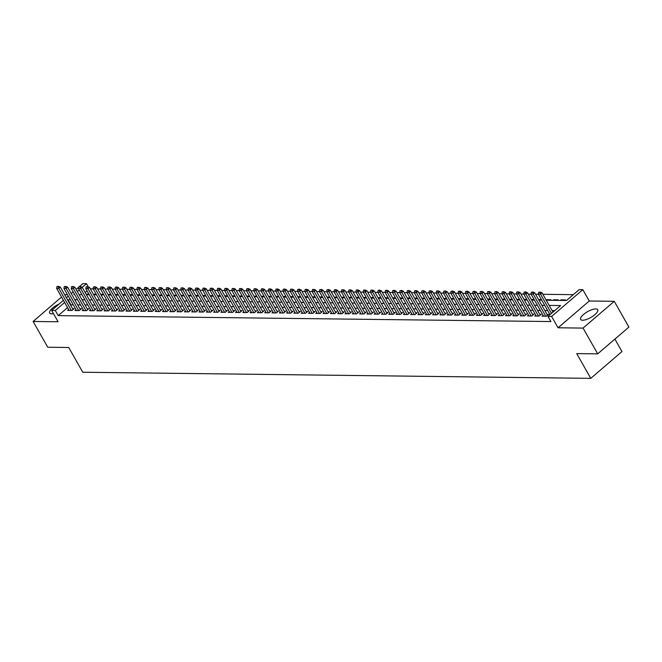 <?xml version="1.0" encoding="UTF-8"?>
<svg xmlns="http://www.w3.org/2000/svg" width="662" height="662" viewBox="0 0 662 662"><rect width="100%" height="100%" fill="white"/><g stroke="black" fill="none" stroke-linecap="round" stroke-linejoin="round"><path stroke-width="0.99" d="M595.75 308.939A9.822 3.318 -29.6 0 0 585.374 313.052A9.822 3.318 -29.6 0 0 580.632 319.432A9.822 3.318 -29.6 0 0 582.593 320.226A9.822 3.318 -29.6 0 0 592.97 316.113A9.822 3.318 -29.6 0 0 597.712 309.725A9.822 3.318 -29.6 0 0 595.75 308.939M59.133 304.015A9.822 3.318 -29.6 0 0 49.642 313.052A9.822 3.318 -29.6 0 0 51.611 313.838A9.822 3.318 -29.6 0 0 53.473 313.631M546.233 300.234L566.523 300.482L579.167 289.625L582.817 289.666L551.62 316.444L547.971 316.403L560.623 305.546L549.17 305.405M589.263 301.003L558.066 327.781L583.065 328.087L597.703 353.856L628.9 327.078L614.262 301.309L589.263 301.003L582.817 289.666M614.89 339.101L621.974 351.572L590.777 378.35L82.783 372.234L68.724 347.492L47.738 347.244L33.1 321.467L58.099 321.773L51.653 310.428L63.428 300.333M67.491 294.731L64.661 294.698M79.539 286.497L82.849 283.65L86.499 283.7L82.237 287.358M88.327 286.911L86.499 283.7M573.284 294.673L542.865 294.309M538.396 294.251L535.566 294.218M531.098 294.168L528.268 294.127M523.799 294.077L520.969 294.044M516.501 293.986L513.671 293.953M509.202 293.903L506.372 293.87M501.904 293.812L499.074 293.779M494.605 293.721L491.775 293.688M487.306 293.638L484.468 293.605M480.008 293.547L477.17 293.514M472.709 293.465L469.871 293.432M465.411 293.374L462.572 293.34M458.112 293.283L455.274 293.249M450.814 293.2L447.975 293.167M443.515 293.109L440.677 293.076M436.217 293.026L433.378 292.985M428.918 292.935L426.08 292.902M421.62 292.844L418.781 292.811M414.321 292.761L411.483 292.728M407.022 292.67L404.184 292.637M399.724 292.587L396.886 292.546M392.425 292.496L389.587 292.463M385.127 292.405L382.288 292.372M377.828 292.323L374.99 292.29M370.53 292.232L367.691 292.199M363.231 292.149L360.393 292.108M355.933 292.058L353.094 292.025M348.634 291.967L345.796 291.934M341.335 291.884L338.497 291.851M334.037 291.793L331.199 291.76M326.738 291.702L323.9 291.669M319.44 291.619L316.602 291.586M312.141 291.528L309.303 291.495M304.843 291.445L302.004 291.412M297.544 291.354L294.706 291.321M290.237 291.263L287.407 291.23M282.939 291.181L280.109 291.148M275.64 291.09L272.81 291.057M268.342 291.007L265.512 290.966M261.043 290.916L258.213 290.883M253.745 290.825L250.915 290.792M246.446 290.742L243.616 290.709M239.148 290.651L236.317 290.618M231.849 290.568L229.019 290.527M224.55 290.477L221.72 290.444M217.252 290.386L214.422 290.353M209.953 290.304L207.115 290.27M202.655 290.213L199.816 290.179M195.356 290.13L192.518 290.088M188.058 290.039L185.219 290.006M180.759 289.948L177.921 289.915M173.461 289.865L170.622 289.832M166.162 289.774L163.324 289.741M158.863 289.683L156.025 289.65M151.565 289.6L148.727 289.567M144.266 289.509L141.428 289.476M136.968 289.426L134.129 289.393M129.669 289.335L126.831 289.302M122.371 289.244L119.532 289.211M115.072 289.162L112.234 289.128M107.774 289.071L104.935 289.037M100.475 288.988L97.637 288.946M93.176 288.897L90.338 288.864M583.065 328.087L614.262 301.309M61.558 297.039L33.1 321.467M543.08 315.244L542.054 316.13L546.431 316.179L548.541 314.367L547.002 314.351M535.781 315.162L534.755 316.039L539.133 316.088L541.243 314.285L539.704 314.268M528.483 315.071L527.457 315.948L531.834 316.006L533.944 314.193L532.405 314.177M521.184 314.98L520.158 315.865L524.536 315.915L526.646 314.111L525.107 314.086M513.886 314.897L512.86 315.774L517.237 315.832L519.339 314.02L517.808 314.003M506.587 314.806L505.561 315.691L509.939 315.741L512.04 313.929L510.51 313.912M499.28 314.723L498.254 315.6L502.64 315.65L504.742 313.846L503.211 313.821M491.982 314.632L490.956 315.509L495.342 315.567L497.443 313.755L495.912 313.738M484.683 314.541L483.657 315.426L488.043 315.476L490.145 313.664L488.614 313.647M477.385 314.458L476.359 315.335L480.744 315.393L482.846 313.581L481.315 313.565M470.086 314.367L469.06 315.253L473.446 315.302L475.548 313.49L474.017 313.474M462.788 314.285L461.762 315.162L466.147 315.211L468.249 313.407L466.718 313.383M455.489 314.193L454.463 315.071L458.849 315.129L460.951 313.316L459.42 313.3M448.191 314.102L447.164 314.988L451.55 315.038L453.652 313.225L452.121 313.209M440.892 314.02L439.866 314.897L444.252 314.947L446.353 313.143L444.823 313.126M433.593 313.929L432.567 314.814L436.945 314.864L439.055 313.052L437.516 313.035M426.295 313.838L425.269 314.723L429.646 314.773L431.756 312.969L430.217 312.944M418.996 313.755L417.97 314.632L422.348 314.69L424.458 312.878L422.919 312.861M411.698 313.664L410.672 314.549L415.049 314.599L417.159 312.787L415.62 312.77M404.399 313.581L403.373 314.458L407.751 314.508L409.861 312.704L408.322 312.687M397.101 313.49L396.075 314.367L400.452 314.425L402.562 312.613L401.023 312.596M389.802 313.399L388.776 314.285L393.154 314.334L395.264 312.53L393.725 312.505M382.504 313.316L381.478 314.193L385.855 314.251L387.965 312.439L386.426 312.423M375.205 313.225L374.179 314.111L378.556 314.16L380.667 312.348L379.127 312.332M367.907 313.143L366.88 314.02L371.258 314.069L373.368 312.265L371.829 312.249M360.608 313.052L359.582 313.929L363.959 313.987L366.069 312.174L364.53 312.158M353.309 312.96L352.283 313.846L356.661 313.896L358.771 312.092L357.232 312.067M346.011 312.878L344.985 313.755L349.362 313.813L351.472 312.001L349.933 311.984M338.712 312.787L337.686 313.672L342.064 313.722L344.174 311.91L342.635 311.893M331.414 312.704L330.388 313.581L334.765 313.631L336.875 311.827L335.336 311.802M324.115 312.613L323.089 313.49L327.467 313.548L329.577 311.736L328.038 311.719M316.817 312.522L315.791 313.407L320.168 313.457L322.278 311.653L320.739 311.628M309.518 312.439L308.492 313.316L312.869 313.374L314.98 311.562L313.44 311.545M302.22 312.348L301.193 313.234L305.571 313.283L307.681 311.471L306.142 311.454M294.921 312.265L293.895 313.143L298.272 313.192L300.382 311.388L298.843 311.363M287.622 312.174L286.596 313.052L290.974 313.109L293.084 311.297L291.545 311.281M280.324 312.083L279.298 312.969L283.675 313.018L285.785 311.206L284.246 311.19M273.025 312.001L271.999 312.878L276.377 312.927L278.487 311.123L276.948 311.107M265.727 311.91L264.701 312.795L269.078 312.845L271.188 311.032L269.649 311.016M258.428 311.819L257.402 312.704L261.78 312.754L263.89 310.95L262.351 310.925M251.13 311.736L250.104 312.613L254.481 312.671L256.591 310.859L255.052 310.842M243.831 311.645L242.805 312.53L247.183 312.58L249.293 310.768L247.753 310.751M236.533 311.562L235.507 312.439L239.884 312.489L241.986 310.685L240.455 310.668M229.234 311.471L228.208 312.348L232.585 312.406L234.687 310.594L233.156 310.577M221.927 311.38L220.901 312.265L225.287 312.315L227.389 310.511L225.858 310.486M214.629 311.297L213.603 312.174L217.988 312.232L220.09 310.42L218.559 310.404M207.33 311.206L206.304 312.092L210.69 312.141L212.792 310.329L211.261 310.312M200.032 311.123L199.005 312.001L203.391 312.05L205.493 310.246L203.962 310.23M192.733 311.032L191.707 311.91L196.093 311.968L198.195 310.155L196.664 310.139M185.434 310.941L184.408 311.827L188.794 311.876L190.896 310.073L189.365 310.048M178.136 310.859L177.11 311.736L181.496 311.794L183.597 309.982L182.067 309.965M170.837 310.768L169.811 311.653L174.197 311.703L176.299 309.89L174.768 309.874M163.539 310.685L162.513 311.562L166.89 311.612L169 309.808L167.469 309.783M156.24 310.594L155.214 311.471L159.592 311.529L161.702 309.717L160.163 309.7M148.942 310.503L147.916 311.388L152.293 311.438L154.403 309.634L152.864 309.609M141.643 310.42L140.617 311.297L144.995 311.355L147.105 309.543L145.566 309.526M134.345 310.329L133.319 311.214L137.696 311.264L139.806 309.452L138.267 309.435M127.046 310.246L126.02 311.123L130.397 311.173L132.508 309.369L130.968 309.344M119.748 310.155L118.721 311.032L123.099 311.09L125.209 309.278L123.67 309.262M112.449 310.064L111.423 310.95L115.8 310.999L117.91 309.187L116.371 309.171M105.15 309.982L104.124 310.859L108.502 310.908L110.612 309.104L109.073 309.088M97.852 309.89L96.826 310.776L101.203 310.826L103.313 309.013L101.774 308.997M90.553 309.799L89.527 310.685L93.905 310.735L96.015 308.931L94.476 308.906M83.255 309.717L82.229 310.594L86.606 310.652L88.716 308.84L87.177 308.823M75.956 309.626L74.93 310.511L79.308 310.561L81.418 308.749L79.879 308.732M86.929 294.706L86.598 294.135L88.915 294.168M94.227 294.797L93.905 294.226L96.222 294.251M101.526 294.888L101.203 294.317L103.52 294.342M108.825 294.971L108.502 294.4L110.819 294.433M116.123 295.062L115.8 294.491L118.117 294.516M123.422 295.144L123.099 294.573L125.416 294.607M130.72 295.235L130.397 294.664L132.714 294.689M138.019 295.326L137.696 294.755L140.013 294.78M145.317 295.409L144.995 294.838L147.312 294.871M152.616 295.5L152.293 294.929L154.61 294.954M159.914 295.591L159.592 295.012L161.909 295.045M167.213 295.674L166.89 295.103L169.207 295.128M174.511 295.765L174.189 295.194L176.506 295.219M181.81 295.848L181.487 295.277L183.804 295.31M189.109 295.939L188.786 295.368L191.103 295.393M196.407 296.03L196.084 295.451L198.401 295.484M203.706 296.113L203.383 295.542L205.7 295.566M211.004 296.204L210.681 295.633L212.998 295.657M218.303 296.286L217.98 295.715L220.297 295.748M225.601 296.377L225.279 295.806L227.596 295.831M232.9 296.468L232.577 295.897L234.894 295.922M240.198 296.551L239.876 295.98L242.193 296.013M247.497 296.642L247.174 296.071L249.491 296.096M254.796 296.725L254.473 296.154L256.79 296.187M262.094 296.816L261.771 296.245L264.088 296.27M269.393 296.907L269.07 296.336L271.387 296.361M276.691 296.99L276.368 296.419L278.685 296.452M283.99 297.081L283.667 296.51L285.984 296.535M291.288 297.164L290.966 296.593L293.283 296.626M298.587 297.255L298.264 296.684L300.581 296.708M305.894 297.346L305.563 296.775L307.88 296.799M313.192 297.428L312.861 296.857L315.178 296.89M320.491 297.519L320.16 296.948L322.477 296.973M327.789 297.61L327.458 297.031L329.775 297.064M335.088 297.693L334.757 297.122L337.074 297.147M342.386 297.784L342.055 297.213L344.372 297.238M349.685 297.867L349.354 297.296L351.671 297.329M356.983 297.958L356.653 297.387L358.97 297.412M364.282 298.049L363.951 297.47L366.268 297.503M371.581 298.132L371.258 297.561L373.575 297.586M378.879 298.223L378.556 297.652L380.873 297.677M386.178 298.305L385.855 297.735L388.172 297.768M393.476 298.397L393.154 297.826L395.471 297.85M400.775 298.488L400.452 297.917L402.769 297.941M408.073 298.57L407.751 297.999L410.068 298.032M415.372 298.661L415.049 298.09L417.366 298.115M422.67 298.744L422.348 298.173L424.665 298.206M429.969 298.835L429.646 298.264L431.963 298.289M437.268 298.926L436.945 298.355L439.262 298.38M444.566 299.009L444.243 298.438L446.56 298.471M451.865 299.1L451.542 298.529L453.859 298.554M459.163 299.183L458.84 298.612L461.157 298.645M466.462 299.274L466.139 298.703L468.456 298.728M473.76 299.365L473.438 298.794L475.755 298.819M481.059 299.447L480.736 298.876L483.053 298.91M488.357 299.538L488.035 298.967L490.352 298.992M495.656 299.629L495.333 299.05L497.65 299.083M502.954 299.712L502.632 299.141L504.949 299.166M510.253 299.803L509.93 299.232L512.247 299.257M517.552 299.886L517.229 299.315L519.546 299.348M524.85 299.977L524.527 299.406L526.844 299.431M532.149 300.068L531.826 299.489L534.143 299.522M539.447 300.151L539.125 299.58L541.442 299.605M546.746 300.242L546.423 299.671L550.801 299.721L550.155 300.283M554.044 300.325L553.722 299.754L558.099 299.812L557.454 300.366M561.343 300.416L561.02 299.845L565.398 299.894L564.752 300.457M87.061 290.891L85.166 292.513M553.068 300.316L553.722 299.754M560.366 300.407L561.02 299.845M67.565 307.615L58.231 315.625L550.9 321.55L547.971 316.403M554.739 310.594L552.1 310.561M547.631 310.503L544.801 310.47M540.333 310.42L537.503 310.387M533.034 310.329L530.204 310.296M525.736 310.246L522.906 310.213M518.437 310.155L515.599 310.122M511.138 310.064L508.3 310.031M503.84 309.982L501.002 309.948M496.541 309.89L493.703 309.857M489.243 309.808L486.404 309.766M481.944 309.717L479.106 309.684M474.646 309.626L471.807 309.593M467.347 309.543L464.509 309.51M460.049 309.452L457.21 309.419M452.75 309.369L449.912 309.328M445.452 309.278L442.613 309.245M438.153 309.187L435.315 309.154M430.854 309.104L428.016 309.071M423.556 309.013L420.718 308.98M416.257 308.931L413.419 308.889M408.959 308.84L406.12 308.806M401.66 308.749L398.822 308.715M394.362 308.666L391.523 308.633M387.063 308.575L384.225 308.542M379.765 308.484L376.926 308.451M372.466 308.401L369.628 308.368M365.167 308.31L362.329 308.277M357.869 308.227L355.031 308.194M350.57 308.136L347.732 308.103M343.272 308.045L340.433 308.012M335.973 307.962L333.135 307.929M328.675 307.871L325.836 307.838M321.368 307.789L318.538 307.756M314.069 307.698L311.239 307.665M306.771 307.607L303.941 307.573M299.472 307.524L296.642 307.491M292.174 307.433L289.344 307.4M284.875 307.35L282.045 307.309M277.577 307.259L274.747 307.226M270.278 307.168L267.448 307.135M262.98 307.085L260.149 307.052M255.681 306.994L252.851 306.961M248.382 306.911L245.544 306.87M241.084 306.82L238.246 306.787M233.785 306.729L230.947 306.696M226.487 306.647L223.648 306.614M219.188 306.556L216.35 306.523M211.89 306.465L209.051 306.432M204.591 306.382L201.753 306.349M197.293 306.291L194.454 306.258M189.994 306.208L187.156 306.175M182.695 306.117L179.857 306.084M175.397 306.026L172.559 305.993M168.098 305.943L165.26 305.91M160.8 305.852L157.961 305.819M153.501 305.77L150.663 305.736M146.203 305.678L143.364 305.645M138.904 305.587L136.066 305.554M131.606 305.505L128.767 305.472M124.307 305.414L121.469 305.381M117.009 305.331L114.17 305.29M109.71 305.24L106.872 305.207M102.411 305.149L99.573 305.116M95.113 305.066L92.275 305.033M87.814 304.975L84.976 304.942M80.516 304.892L77.677 304.851M73.217 304.801L70.544 305.058M68.658 309.543L67.632 310.42L72.009 310.47L74.119 308.666L72.58 308.649M558.066 327.781L551.62 316.444M58.231 315.625L55.302 310.47L51.653 310.428M597.703 353.856L576.718 353.607L590.777 378.35M74.384 294.102L73.854 294.549L74.649 294.565M79.109 294.615L81.947 294.648M86.408 294.706L89.246 294.739M93.706 294.789L96.544 294.822M101.005 294.88L103.843 294.913M108.303 294.971L111.142 295.004M115.602 295.053L118.44 295.087M122.9 295.144L125.739 295.178M130.199 295.227L133.037 295.26M137.497 295.318L140.336 295.351M144.796 295.409L147.634 295.442M152.095 295.492L154.933 295.525M159.393 295.583L162.231 295.616M166.692 295.666L169.53 295.707M173.99 295.757L176.828 295.79M181.289 295.848L184.127 295.881M188.587 295.931L191.426 295.964M195.886 296.022L198.724 296.055M203.184 296.104L206.023 296.146M210.483 296.195L213.321 296.228M217.781 296.286L220.62 296.319M225.088 296.369L227.918 296.402M232.387 296.46L235.217 296.493M239.685 296.543L242.515 296.584M246.984 296.634L249.814 296.667M254.282 296.725L257.113 296.758M261.581 296.808L264.411 296.841M268.88 296.899L271.71 296.932M276.178 296.99L279.008 297.023M283.477 297.072L286.307 297.106M290.775 297.164L293.605 297.197M298.074 297.246L300.904 297.279M305.372 297.337L308.211 297.37M312.671 297.428L315.509 297.461M319.969 297.511L322.808 297.544M327.268 297.602L330.106 297.635M334.567 297.685L337.405 297.726M341.865 297.776L344.703 297.809M349.164 297.867L352.002 297.9M356.462 297.95L359.3 297.983M363.761 298.041L366.599 298.074M371.059 298.123L373.898 298.165M378.358 298.214L381.196 298.248M385.656 298.305L388.495 298.339M392.955 298.388L395.793 298.421M400.253 298.479L403.092 298.512M407.552 298.562L410.39 298.603M414.851 298.653L417.689 298.686M422.149 298.744L424.987 298.777M429.448 298.827L432.286 298.86M436.746 298.918L439.585 298.951M444.045 299.009L446.883 299.042M451.343 299.092L454.182 299.125M458.642 299.183L461.48 299.216M465.94 299.265L468.779 299.298M473.239 299.356L476.077 299.389M480.538 299.447L483.376 299.481M487.836 299.53L490.674 299.563M495.135 299.621L497.973 299.654M502.441 299.704L505.272 299.737M509.74 299.795L512.57 299.828M517.039 299.886L519.869 299.919M524.337 299.969L527.167 300.002M531.636 300.06L534.466 300.093M538.934 300.143L541.764 300.184M79.258 289.915L77.363 291.545M66.407 297.768L68.294 296.146M71.281 293.589L73.168 291.967M76.147 289.41L78.836 287.101M70.288 299.646L67.615 299.903M64.636 302.468L55.302 310.47M544.702 305.356L541.872 305.314M537.403 305.265L534.573 305.232M530.105 305.174L527.275 305.141M522.806 305.091L519.976 305.058M515.508 305L512.678 304.967M508.209 304.917L505.379 304.876M500.911 304.826L498.081 304.793M493.612 304.735L490.782 304.702M486.313 304.652L483.483 304.619M479.015 304.561L476.177 304.528M471.716 304.47L468.878 304.437M464.418 304.388L461.579 304.355M457.119 304.297L454.281 304.263M449.821 304.214L446.982 304.181M442.522 304.123L439.684 304.09M435.224 304.032L432.385 303.999M427.925 303.949L425.087 303.916M420.627 303.858L417.788 303.825M413.328 303.775L410.49 303.734M406.029 303.684L403.191 303.651M398.731 303.593L395.893 303.56M391.432 303.51L388.594 303.477M384.134 303.419L381.295 303.386M376.835 303.337L373.997 303.295M369.537 303.246L366.698 303.213M362.238 303.155L359.4 303.122M354.94 303.072L352.101 303.039M347.641 302.981L344.803 302.948M340.342 302.898L337.504 302.857M333.044 302.807L330.206 302.774M325.745 302.716L322.907 302.683M318.447 302.633L315.608 302.6M311.148 302.542L308.31 302.509M303.85 302.451L301.011 302.418M296.551 302.368L293.713 302.335M289.253 302.277L286.414 302.244M281.946 302.195L279.116 302.162M274.647 302.104L271.817 302.071M267.349 302.013L264.519 301.98M260.05 301.93L257.22 301.897M252.752 301.839L249.922 301.806M245.453 301.756L242.623 301.715M238.155 301.665L235.324 301.632M230.856 301.574L228.026 301.541M223.557 301.491L220.727 301.458M216.259 301.4L213.429 301.367M208.96 301.318L206.122 301.276M201.662 301.227L198.823 301.193M194.363 301.136L191.525 301.102M187.065 301.053L184.226 301.02M179.766 300.962L176.928 300.929M172.468 300.879L169.629 300.838M165.169 300.788L162.331 300.755M157.87 300.697L155.032 300.664M150.572 300.614L147.734 300.581M143.273 300.523L140.435 300.49M135.975 300.432L133.136 300.399M128.676 300.349L125.838 300.316M121.378 300.258L118.539 300.225M114.079 300.176L111.241 300.143M106.781 300.085L103.942 300.052M99.482 299.994L96.644 299.96M92.184 299.911L89.345 299.878M84.885 299.82L82.047 299.787M77.586 299.737L74.748 299.704M70.884 304.777L67.954 299.621M58.115 286.464L57.023 286.447L58.115 286.464L58.794 288.351L60.316 287.051L73.093 309.543M69.171 310.437L56.609 288.326L58.794 288.351L71.355 310.461M57.023 286.447L56.609 288.326M60.316 287.051L58.372 286.241M65.414 286.547L64.322 286.538L65.414 286.547L66.092 288.442L67.615 287.134L80.392 309.634M76.469 310.528L63.908 288.417L66.092 288.442L78.654 310.552M64.322 286.538L63.908 288.417M67.615 287.134L65.67 286.332M72.712 286.638L71.62 286.621L72.712 286.638L73.391 288.524L74.914 287.225L87.69 309.717M83.768 310.619L71.206 288.5L73.391 288.524L85.952 310.643M71.62 286.621L71.206 288.5M74.914 287.225L72.969 286.423M80.011 286.729L78.919 286.712L80.011 286.729L80.69 288.615L82.212 287.308L94.989 309.808M91.066 310.701L78.505 288.591L80.69 288.615L93.251 310.726M78.919 286.712L78.505 288.591M82.212 287.308L80.267 286.505M87.31 286.812L86.217 286.803L87.31 286.812L87.988 288.706L89.511 287.399L102.287 309.899M98.365 310.792L85.803 288.673L87.988 288.706L100.55 310.817M86.217 286.803L85.803 288.673M89.511 287.399L87.566 286.596M94.616 286.903L93.516 286.886L94.616 286.903L95.287 288.789L96.809 287.49L109.586 309.982M105.663 310.875L93.102 288.764L95.287 288.789L107.848 310.908M93.516 286.886L93.102 288.764M96.809 287.49L94.865 286.687M101.915 286.985L100.814 286.977L101.915 286.985L102.585 288.88L104.108 287.573L116.884 310.073M112.962 310.966L100.401 288.855L102.585 288.88L115.147 310.991M100.814 286.977L100.401 288.855M104.108 287.573L102.163 286.77M109.213 287.076L108.113 287.06L109.213 287.076L109.884 288.963L111.406 287.664L124.183 310.155M120.261 311.057L107.699 288.938L109.884 288.963L122.445 311.082M108.113 287.06L107.699 288.938M111.406 287.664L109.462 286.861M116.512 287.167L115.411 287.151L116.512 287.167L117.182 289.054L118.705 287.755L131.481 310.246M127.559 311.14L114.998 289.029L117.182 289.054L129.744 311.165M115.411 287.151L114.998 289.029M118.705 287.755L116.76 286.944M123.811 287.25L122.71 287.242L123.811 287.25L124.481 289.145L126.003 287.838L138.78 310.337M134.858 311.231L122.296 289.112L124.481 289.145L137.051 311.256M122.71 287.242L122.296 289.112M126.003 287.838L124.059 287.035M131.109 287.341L130.009 287.325L131.109 287.341L131.779 289.228L133.302 287.929L146.079 310.42M142.156 311.314L129.595 289.203L131.779 289.228L144.349 311.347M130.009 287.325L129.595 289.203M133.302 287.929L131.357 287.126M138.408 287.424L137.307 287.416L138.408 287.424L139.078 289.319L140.601 288.011L153.377 310.511M149.455 311.405L136.893 289.294L139.078 289.319L151.648 311.43M137.307 287.416L136.893 289.294M140.601 288.011L138.656 287.209M145.706 287.515L144.606 287.498L145.706 287.515L146.376 289.402L147.899 288.102L160.676 310.602M156.753 311.496L144.192 289.377L146.376 289.402L158.946 311.521M144.606 287.498L144.192 289.377M147.899 288.102L145.954 287.3M153.005 287.606L151.904 287.589L153.005 287.606L153.675 289.493L155.198 288.193L167.974 310.685M164.052 311.579L151.49 289.468L153.675 289.493L166.245 311.603M151.904 287.589L151.49 289.468M155.198 288.193L153.253 287.382M160.303 287.689L159.203 287.68L160.303 287.689L160.974 289.584L162.496 288.276L175.273 310.776M171.35 311.67L158.789 289.551L160.974 289.584L173.543 311.694M159.203 287.68L158.789 289.551M162.496 288.276L160.552 287.474M167.602 287.78L166.501 287.763L167.602 287.78L168.28 289.666L169.795 288.367L182.571 310.859M178.649 311.752L166.088 289.642L168.28 289.666L180.842 311.785M166.501 287.763L166.088 289.642M169.795 288.367L167.85 287.565M174.9 287.862L173.8 287.854L174.9 287.862L175.579 289.757L177.093 288.45L189.87 310.95M185.948 311.843L173.386 289.733L175.579 289.757L188.14 311.868M173.8 287.854L173.386 289.733M177.093 288.45L175.149 287.647M182.199 287.953L181.107 287.937L182.199 287.953L182.877 289.84L184.392 288.541L197.168 311.041M193.246 311.934L180.685 289.815L182.877 289.84L195.439 311.959M181.107 287.937L180.685 289.815M184.392 288.541L182.447 287.738M189.498 288.044L188.405 288.028L189.498 288.044L190.176 289.931L191.69 288.632L204.467 311.123M200.545 312.017L187.983 289.906L190.176 289.931L202.738 312.042M188.405 288.028L187.983 289.906M191.69 288.632L189.746 287.821M196.796 288.127L195.704 288.119L196.796 288.127L197.475 290.022L198.989 288.715L211.766 311.214M207.843 312.108L195.282 289.989L197.475 290.022L210.036 312.133M195.704 288.119L195.282 289.989M198.989 288.715L197.044 287.912M204.095 288.218L203.002 288.202L204.095 288.218L204.773 290.105L206.287 288.806L219.064 311.297M215.142 312.191L202.58 290.08L204.773 290.105L217.335 312.224M203.002 288.202L202.58 290.08M206.287 288.806L204.343 288.003M211.393 288.309L210.301 288.293L211.393 288.309L212.072 290.196L213.586 288.889L226.363 311.388M222.44 312.282L209.879 290.171L212.072 290.196L224.633 312.307M210.301 288.293L209.879 290.171M213.586 288.889L211.641 288.086M218.692 288.392L217.599 288.384L218.692 288.392L219.37 290.279L220.885 288.98L233.661 311.479M229.739 312.373L217.177 290.254L219.37 290.279L231.932 312.398M217.599 288.384L217.177 290.254M220.885 288.98L218.948 288.177M225.99 288.483L224.898 288.466L225.99 288.483L226.669 290.37L228.183 289.071L240.96 311.562M237.037 312.456L224.476 290.345L226.669 290.37L239.23 312.481M224.898 288.466L224.476 290.345M228.183 289.071L226.247 288.26M233.289 288.566L232.197 288.558L233.289 288.566L233.967 290.461L235.482 289.153L248.267 311.653M244.336 312.547L231.774 290.428L233.967 290.461L246.529 312.572M232.197 288.558L231.774 290.428M235.482 289.153L233.545 288.351M240.587 288.657L239.495 288.64L240.587 288.657L241.266 290.544L242.78 289.244L255.565 311.736M251.634 312.638L239.073 290.519L241.266 290.544L253.827 312.663M239.495 288.64L239.073 290.519M242.78 289.244L240.844 288.442M247.886 288.748L246.794 288.731L247.886 288.748L248.564 290.635L250.079 289.327L262.864 311.827M258.933 312.721L246.372 290.61L248.564 290.635L261.126 312.745M246.794 288.731L246.372 290.61M250.079 289.327L248.142 288.524M255.184 288.831L254.092 288.822L255.184 288.831L255.863 290.726L257.377 289.418L270.162 311.918M266.232 312.812L253.67 290.692L255.863 290.726L268.424 312.836M254.092 288.822L253.67 290.692M257.377 289.418L255.441 288.615M262.483 288.922L261.391 288.905L262.483 288.922L263.162 290.808L264.676 289.509L277.461 312.001M273.53 312.894L260.969 290.784L263.162 290.808L275.723 312.927M261.391 288.905L260.969 290.784M264.676 289.509L262.74 288.706M269.782 289.004L268.689 288.996L269.782 289.004L270.46 290.899L271.974 289.592L284.759 312.092M280.829 312.985L268.267 290.875L270.46 290.899L283.022 313.01M268.689 288.996L268.267 290.875M271.974 289.592L270.038 288.789M277.08 289.095L275.988 289.079L277.08 289.095L277.759 290.982L279.273 289.683L292.058 312.174M288.127 313.076L275.566 290.957L277.759 290.982L290.32 313.101M275.988 289.079L275.566 290.957M279.273 289.683L277.337 288.88M284.379 289.186L283.286 289.17L284.379 289.186L285.057 291.073L286.572 289.774L299.356 312.265M295.426 313.159L282.864 291.048L285.057 291.073L297.619 313.184M283.286 289.17L282.864 291.048M286.572 289.774L284.635 288.963M291.677 289.269L290.585 289.261L291.677 289.269L292.356 291.164L293.87 289.857L306.655 312.356M302.733 313.25L290.163 291.131L292.356 291.164L304.917 313.275M290.585 289.261L290.163 291.131M293.87 289.857L291.934 289.054M298.976 289.36L297.883 289.344L298.976 289.36L299.654 291.247L301.169 289.948L313.953 312.439M310.031 313.333L297.461 291.222L299.654 291.247L312.216 313.366M297.883 289.344L297.461 291.222M301.169 289.948L299.232 289.145M306.274 289.443L305.182 289.435L306.274 289.443L306.953 291.338L308.467 290.03L321.252 312.53M317.33 313.424L304.76 291.313L306.953 291.338L319.514 313.449M305.182 289.435L304.76 291.313M308.467 290.03L306.531 289.228M313.573 289.534L312.481 289.517L313.573 289.534L314.251 291.421L315.766 290.122L328.551 312.621M324.628 313.515L312.059 291.396L314.251 291.421L326.813 313.54M312.481 289.517L312.059 291.396M315.766 290.122L313.829 289.319M320.871 289.625L319.779 289.608L320.871 289.625L321.55 291.512L323.064 290.213L335.849 312.704M331.927 313.598L319.357 291.487L321.55 291.512L334.111 313.623M319.779 289.608L319.357 291.487M323.064 290.213L321.128 289.402M328.17 289.708L327.078 289.699L328.17 289.708L328.849 291.603L330.363 290.295L343.148 312.795M339.225 313.689L326.656 291.57L328.849 291.603L341.41 313.714M327.078 289.699L326.656 291.57M330.363 290.295L328.426 289.493M335.469 289.799L334.376 289.782L335.469 289.799L336.147 291.685L337.67 290.386L350.446 312.878M346.524 313.771L333.962 291.661L336.147 291.685L348.709 313.805M334.376 289.782L333.962 291.661M337.67 290.386L335.725 289.584M342.767 289.882L341.675 289.873L342.767 289.882L343.446 291.776L344.968 290.469L357.745 312.969M353.822 313.862L341.261 291.752L343.446 291.776L356.007 313.887M341.675 289.873L341.261 291.752M344.968 290.469L343.024 289.666M350.066 289.973L348.973 289.956L350.066 289.973L350.744 291.859L352.267 290.56L365.043 313.06M361.121 313.953L348.56 291.834L350.744 291.859L363.306 313.978M348.973 289.956L348.56 291.834M352.267 290.56L350.322 289.757M357.364 290.064L356.272 290.047L357.364 290.064L358.043 291.95L359.565 290.651L372.342 313.143M368.42 314.036L355.858 291.925L358.043 291.95L370.604 314.061M356.272 290.047L355.858 291.925M359.565 290.651L357.621 289.84M364.663 290.146L363.57 290.138L364.663 290.146L365.341 292.041L366.864 290.734L379.64 313.234M375.718 314.127L363.157 292.008L365.341 292.041L377.903 314.152M363.57 290.138L363.157 292.008M366.864 290.734L364.919 289.931M371.97 290.237L370.869 290.221L371.97 290.237L372.64 292.124L374.162 290.825L386.939 313.316M383.017 314.21L370.455 292.099L372.64 292.124L385.201 314.243M370.869 290.221L370.455 292.099M374.162 290.825L372.218 290.022M379.268 290.328L378.168 290.312L379.268 290.328L379.938 292.215L381.461 290.908L394.238 313.407M390.315 314.301L377.754 292.19L379.938 292.215L392.5 314.326M378.168 290.312L377.754 292.19M381.461 290.908L379.516 290.105M386.567 290.411L385.466 290.403L386.567 290.411L387.237 292.298L388.76 290.999L401.536 313.498M397.614 314.392L385.052 292.273L387.237 292.298L399.798 314.417M385.466 290.403L385.052 292.273M388.76 290.999L386.815 290.196M393.865 290.502L392.765 290.486L393.865 290.502L394.535 292.389L396.058 291.09L408.835 313.581M404.912 314.475L392.351 292.364L394.535 292.389L407.097 314.5M392.765 290.486L392.351 292.364M396.058 291.09L394.113 290.279M401.164 290.585L400.063 290.577L401.164 290.585L401.834 292.48L403.357 291.172L416.133 313.672M412.211 314.566L399.649 292.447L401.834 292.48L414.404 314.591M400.063 290.577L399.649 292.447M403.357 291.172L401.412 290.37M408.462 290.676L407.362 290.659L408.462 290.676L409.133 292.563L410.655 291.263L423.432 313.755M419.509 314.657L406.948 292.538L409.133 292.563L421.702 314.682M407.362 290.659L406.948 292.538M410.655 291.263L408.711 290.461M415.761 290.767L414.66 290.75L415.761 290.767L416.431 292.654L417.954 291.346L430.73 313.846M426.808 314.74L414.247 292.629L416.431 292.654L429.001 314.764M414.66 290.75L414.247 292.629M417.954 291.346L416.009 290.544M423.059 290.85L421.959 290.841L423.059 290.85L423.73 292.745L425.252 291.437L438.029 313.937M434.107 314.831L421.545 292.712L423.73 292.745L436.299 314.855M421.959 290.841L421.545 292.712M425.252 291.437L423.308 290.635M430.358 290.941L429.257 290.924L430.358 290.941L431.028 292.827L432.551 291.528L445.327 314.02M441.405 314.913L428.844 292.803L431.028 292.827L443.598 314.947M429.257 290.924L428.844 292.803M432.551 291.528L430.606 290.726M437.656 291.023L436.556 291.015L437.656 291.023L438.327 292.918L439.849 291.611L452.626 314.111M448.704 315.004L436.142 292.894L438.327 292.918L450.896 315.029M436.556 291.015L436.142 292.894M439.849 291.611L437.905 290.808M444.955 291.115L443.854 291.098L444.955 291.115L445.634 293.001L447.148 291.702L459.924 314.193M456.002 315.095L443.441 292.976L445.634 293.001L458.195 315.12M443.854 291.098L443.441 292.976M447.148 291.702L445.203 290.899M452.254 291.206L451.153 291.189L452.254 291.206L452.932 293.092L454.446 291.793L467.223 314.285M463.301 315.178L450.739 293.067L452.932 293.092L465.494 315.203M451.153 291.189L450.739 293.067M454.446 291.793L452.502 290.982M459.552 291.288L458.46 291.28L459.552 291.288L460.231 293.183L461.745 291.876L474.522 314.376M470.599 315.269L458.038 293.15L460.231 293.183L472.792 315.294M458.46 291.28L458.038 293.15M461.745 291.876L459.8 291.073M466.851 291.379L465.758 291.363L466.851 291.379L467.529 293.266L469.044 291.967L481.82 314.458M477.898 315.352L465.336 293.241L467.529 293.266L480.091 315.385M465.758 291.363L465.336 293.241M469.044 291.967L467.099 291.164M474.149 291.462L473.057 291.454L474.149 291.462L474.828 293.357L476.342 292.05L489.119 314.549M485.196 315.443L472.635 293.332L474.828 293.357L487.389 315.468M473.057 291.454L472.635 293.332M476.342 292.05L474.397 291.247M481.448 291.553L480.355 291.537L481.448 291.553L482.126 293.44L483.641 292.141L496.417 314.64M492.495 315.534L479.933 293.415L482.126 293.44L494.688 315.559M480.355 291.537L479.933 293.415M483.641 292.141L481.696 291.338M488.746 291.644L487.654 291.628L488.746 291.644L489.425 293.531L490.939 292.232L503.716 314.723M499.793 315.617L487.232 293.506L489.425 293.531L501.986 315.642M487.654 291.628L487.232 293.506M490.939 292.232L489.003 291.421M496.045 291.727L494.953 291.719L496.045 291.727L496.723 293.622L498.238 292.314L511.014 314.814M507.092 315.708L494.531 293.589L496.723 293.622L509.285 315.733M494.953 291.719L494.531 293.589M498.238 292.314L496.301 291.512M503.343 291.818L502.251 291.801L503.343 291.818L504.022 293.705L505.536 292.405L518.321 314.897M514.391 315.791L501.829 293.68L504.022 293.705L516.583 315.824M502.251 291.801L501.829 293.68M505.536 292.405L503.6 291.603M510.642 291.901L509.55 291.892L510.642 291.901L511.321 293.796L512.835 292.488L525.62 314.988M521.689 315.882L509.128 293.771L511.321 293.796L523.882 315.906M509.55 291.892L509.128 293.771M512.835 292.488L510.899 291.685M517.941 291.992L516.848 291.975L517.941 291.992L518.619 293.878L520.133 292.579L532.918 315.079M528.988 315.973L516.426 293.854L518.619 293.878L531.181 315.997M516.848 291.975L516.426 293.854M520.133 292.579L518.197 291.776M525.239 292.083L524.147 292.066L525.239 292.083L525.918 293.969L527.432 292.67L540.217 315.162M536.286 316.055L523.725 293.945L525.918 293.969L538.479 316.08M524.147 292.066L523.725 293.945M527.432 292.67L525.496 291.859M532.538 292.165L531.445 292.157L532.538 292.165L533.216 294.06L534.731 292.753L547.515 315.253M543.585 316.146L531.023 294.027L533.216 294.06L545.778 316.171M531.445 292.157L531.023 294.027M534.731 292.753L532.794 291.95M539.836 292.256L538.744 292.24L539.836 292.256L540.515 294.143L542.029 292.844L552.977 312.108M549.998 314.665L538.322 294.118L540.515 294.143L551.454 313.407M538.744 292.24L538.322 294.118M542.029 292.844L540.093 292.041"/></g></svg>
